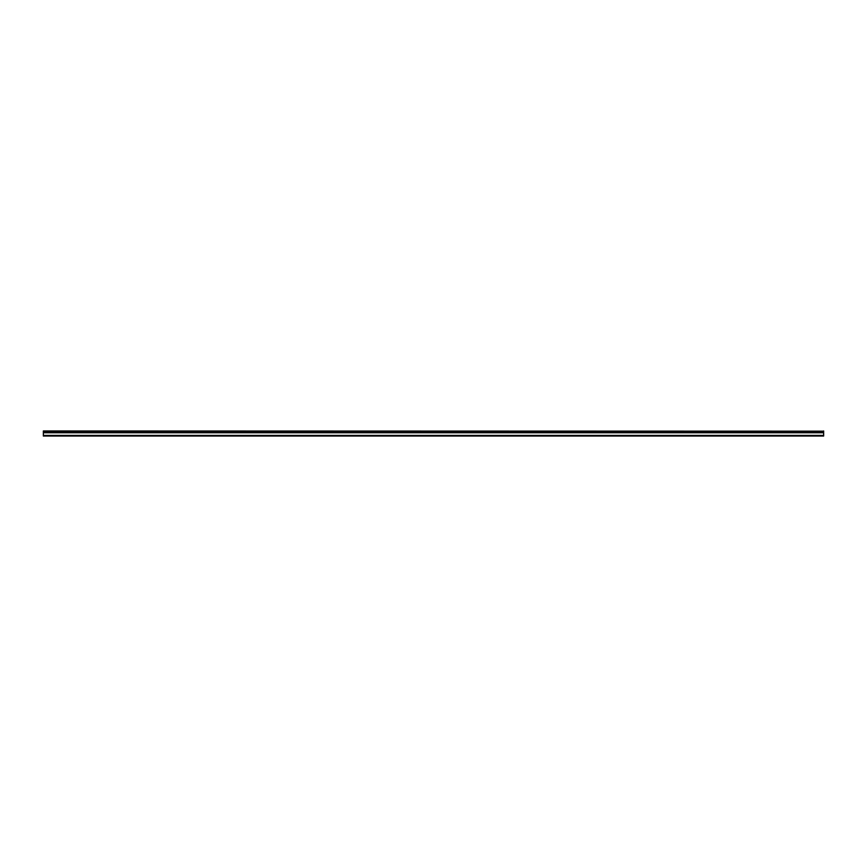 <?xml version="1.0" encoding="UTF-8"?>
<svg xmlns="http://www.w3.org/2000/svg" width="867" height="867" viewBox="0 0 867 867"><rect width="100%" height="100%" fill="white"/><g stroke="black" fill="none" stroke-linecap="round" stroke-linejoin="round"><path stroke-width="1.3" d="M43.35 430.964L43.35 436.036L823.65 436.036L43.35 436.036L43.35 431.17L823.65 431.17L43.35 430.964L823.65 431.17L823.65 431.972L43.35 431.972L823.65 431.972L823.65 432.763L43.35 432.763L823.65 432.763L823.65 435.407L43.35 435.407L823.65 435.917L43.35 435.917L823.65 436.036L823.65 430.964"/></g></svg>
